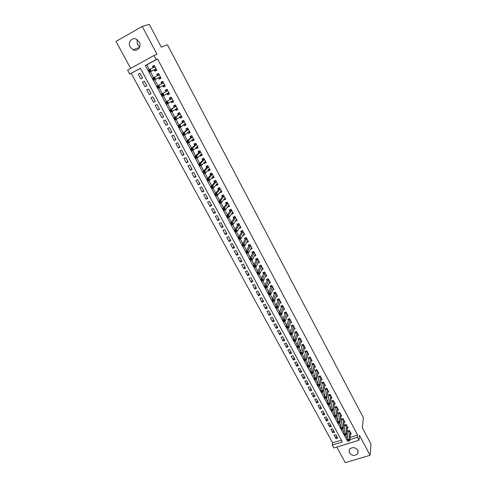 <?xml version="1.0" encoding="UTF-8"?>
<svg xmlns="http://www.w3.org/2000/svg" width="487" height="487" viewBox="0 0 487 487"><rect width="100%" height="100%" fill="white"/><g stroke="black" fill="none" stroke-linecap="round" stroke-linejoin="round"><path stroke-width="0.73" d="M139.696 46.886L137.425 44.5L137.011 39.544M130.157 47.056L133.024 49.777C137.45 52.03 141.894 46.46 139.227 41.931L136.482 39.252C132.001 36.829 127.436 42.509 130.157 47.056M349.289 452.819C352.083 455.954 354.926 456.203 357.823 453.574L357.884 450.232C355.151 447.127 352.326 446.841 349.404 449.373L349.289 452.819M140.426 68.369L129.743 74.097L127.57 70.116L154.008 55.494L156.169 59.554L145.363 65.501L347.109 440.473L347.487 440.358M336.773 447.066L345.259 462.65L370.071 455.272L371.003 444.138L362.34 427.738L363.381 417.767L167.418 44.755L161.331 47.166L149.284 24.35L142.234 26.408L115.997 41.438L130.674 68.399M350.135 437.393L357.635 435.08L357.379 437.308L358.956 440.266L333.814 447.973L332.225 445.057L342.349 441.94L140.359 68.253L129.743 74.097M131.222 73.434L332.591 442.823L332.225 445.057M154.276 69.811L155.024 71.205L156.814 70.231L154.245 65.435L152.455 66.415L153.143 67.699M158.537 77.768L159.279 79.156L161.063 78.188L158.518 73.421L156.729 74.389L157.441 75.729M162.78 85.7L163.504 87.051L165.294 86.096L162.761 81.359L160.972 82.321L161.708 83.703M167.023 93.62L167.711 94.898L169.494 93.961L166.974 89.249L165.19 90.198L165.927 91.568M171.241 101.491L171.887 102.702L173.67 101.771L171.168 97.09L169.385 98.027L170.115 99.391M175.43 109.319L176.038 110.458L177.822 109.532L175.332 104.882L173.549 105.807L174.279 107.164M179.593 117.093L180.166 118.164L181.949 117.251L179.478 112.625L177.694 113.544L178.412 114.895M183.733 124.824L184.269 125.823L186.046 124.922L183.593 120.326L181.809 121.233L182.528 122.572M187.848 132.507L188.347 133.438L190.125 132.549L187.684 127.978L185.9 128.878L186.618 130.212M191.939 140.146L192.402 141.011L194.179 140.128L191.75 135.587L189.973 136.476L190.679 137.797M195.999 147.738L196.431 148.535L198.203 147.664L195.792 143.148L194.015 144.024L194.721 145.339M200.041 155.28L200.437 156.017L202.208 155.152L199.81 150.666L198.032 151.53L198.733 152.839M204.059 162.78L204.418 163.449L206.19 162.597L203.803 158.135L202.032 158.993L202.726 160.296M208.052 170.237L208.375 170.84L210.147 170L207.772 165.562L206.001 166.414L206.695 167.705M212.022 177.645L212.308 178.187L214.079 177.353L211.723 172.946L209.952 173.786L210.64 175.07M215.966 185.017L216.222 185.492L217.987 184.67L215.644 180.287L213.878 181.115L214.56 182.394M219.887 192.341L220.112 192.755L221.877 191.939L219.546 187.586L217.78 188.402L218.462 189.674M223.783 199.621L223.977 199.974L225.743 199.171L223.423 194.837L221.658 195.646L222.334 196.912M227.66 206.859L227.819 207.152L229.584 206.36L227.283 202.05L225.518 202.854L226.187 204.108M231.514 214.055L233.401 213.501L231.112 209.221L229.353 210.013L230.016 211.261M235.343 221.208L237.199 220.605L234.923 216.35L233.163 217.135L233.827 218.377M239.154 228.318L240.974 227.666L238.715 223.436L236.956 224.209L237.613 225.444M242.94 235.391L244.73 234.691L242.483 230.485L240.724 231.246L241.382 232.476M247.883 240.59L246.708 242.423L248.461 241.674L246.227 237.486L244.468 238.246L245.119 239.464M250.495 249.326L252.175 248.613L249.953 244.456L248.193 245.205L248.845 246.416M254.257 256.192L255.864 255.517L253.654 251.377L251.901 252.12L252.546 253.325M257.988 263.017L259.534 262.377L257.337 258.268L255.584 258.999L256.223 260.198M261.702 269.81L263.181 269.201L260.995 265.111L259.242 265.835L259.881 267.028M265.385 276.567L266.809 275.989L264.636 271.923L262.883 272.635L263.522 273.822M269.043 283.288L270.413 282.734L268.252 278.692L266.505 279.398L267.138 280.579M272.683 289.966L273.998 289.442L271.849 285.425L270.108 286.125L270.735 287.293M276.293 296.613L277.566 296.114L275.429 292.115L273.688 292.809L274.309 293.971M279.885 303.231L281.115 302.75L278.99 298.774L277.249 299.456L277.87 300.613M283.452 309.805L284.639 309.348L282.527 305.392L280.786 306.067L281.407 307.218M286.995 316.343L288.146 315.905L286.046 311.972L284.305 312.642L284.919 313.786M290.52 322.851L291.634 322.431L289.546 318.522L287.805 319.18L288.42 320.318M294.02 329.322L295.104 328.92L293.028 325.03L291.287 325.681L291.896 326.814M297.502 335.756L298.555 335.366L296.486 331.501L294.751 332.146L295.353 333.272M300.96 342.16L301.983 341.783L299.925 337.941L298.196 338.575L298.793 339.701M304.399 348.528L305.392 348.168L303.352 344.339L301.617 344.973L302.214 346.087M307.821 354.859L308.788 354.512L306.755 350.707L305.026 351.334L305.617 352.442M311.217 361.159L312.161 360.824L310.14 357.038L308.411 357.659L309.002 358.761M314.602 367.423L315.515 367.101L313.506 363.339L311.777 363.947L312.368 365.043M317.962 373.651L318.857 373.346L316.854 369.603L315.132 370.205L315.716 371.295M321.304 379.854L322.175 379.556L320.184 375.83L318.461 376.427L319.046 377.51M324.622 386.014L325.474 385.728L323.496 382.027L321.779 382.612L322.357 383.695M327.928 392.151L328.762 391.871L326.789 388.188L325.072 388.772L325.645 389.844M331.215 398.25L332.024 397.982L330.064 394.318L328.354 394.89L328.92 395.961M334.478 404.32L335.275 404.058L333.327 400.417L331.61 400.984L332.183 402.043M337.728 410.352L338.502 410.103L336.566 406.481L334.855 407.041L335.421 408.094M340.961 416.355L341.716 416.111L339.792 412.507L338.081 413.061L338.642 414.114M344.175 422.326L344.918 422.095L343 418.51L341.29 419.057L341.85 420.098M347.371 428.268L348.095 428.043L346.19 424.475L344.479 425.017L345.039 426.058M336.462 435.877L336.024 438.69L334.119 435.183L335.799 434.654L337.704 438.172L336.024 438.69M333.303 430.045L332.84 432.833L330.929 429.303L332.609 428.767L334.526 432.304L332.84 432.833M330.125 424.177L329.644 426.941L327.721 423.392L329.407 422.856L331.33 426.405L329.644 426.941M326.929 418.284L326.436 421.024L324.5 417.45L326.187 416.909L328.122 420.482L326.436 421.024M323.721 412.361L323.204 415.07L321.256 411.478L322.948 410.931L324.89 414.522L323.204 415.07M320.495 406.401L319.959 409.086L317.999 405.476L319.691 404.916L321.645 408.526L319.959 409.086M317.25 400.411L316.69 403.066L314.724 399.443L316.416 398.877L318.382 402.506L316.69 403.066M313.987 394.391L313.409 397.021L311.43 393.374L313.129 392.802L315.107 396.448L313.409 397.021M310.712 388.34L310.109 390.939L308.125 387.275L309.817 386.696L311.808 390.361L310.109 390.939M307.413 382.258L306.792 384.821L304.795 381.138L306.493 380.554L308.49 384.243L306.792 384.821M304.101 376.141L303.462 378.679L301.447 374.972L303.151 374.381L305.16 378.089L303.462 378.679M300.771 369.986L300.108 372.5L298.087 368.775L299.785 368.172L301.806 371.904L300.108 372.5M297.423 363.807L296.735 366.285L294.702 362.541L296.406 361.932L298.44 365.682L296.735 366.285M294.051 357.592L293.344 360.039L291.305 356.271L293.01 355.656L295.049 359.43L293.344 360.039M290.666 351.34L289.935 353.757L287.884 349.97L289.588 349.349L291.64 353.142L289.935 353.757M287.263 345.052L286.508 347.438L284.445 343.633L286.155 343.006L288.219 346.817L286.508 347.438M283.842 338.733L283.063 341.089L280.987 337.266L282.697 336.627L284.773 340.462L283.063 341.089M280.396 332.384L279.599 334.703L277.511 330.856L279.228 330.216L281.309 334.07L279.599 334.703M276.939 325.998L276.117 328.287L274.017 324.415L275.733 323.764L277.827 327.641L276.117 328.287M273.463 319.569L272.617 321.828L270.504 317.938L272.221 317.281L274.327 321.177L272.617 321.828M269.962 313.117L269.092 315.339L266.973 311.424L268.684 310.761L270.809 314.675L269.092 315.339M266.444 306.621L265.549 308.813L263.418 304.88L265.135 304.205L267.266 308.143L265.549 308.813M262.907 300.089L261.988 302.25L259.845 298.294L261.562 297.612L263.711 301.569L261.988 302.25M259.352 293.527L258.408 295.646L256.253 291.67L257.97 290.983L260.131 294.964L258.408 295.646M255.772 286.922L254.811 289.01L252.637 285.011L254.36 284.311L256.527 288.316L254.811 289.01M252.175 280.281L251.189 282.338L249.003 278.314L250.726 277.608L252.911 281.638L251.189 282.338M248.559 273.603L247.542 275.624L245.351 271.576L247.073 270.863L249.271 274.918L247.542 275.624M244.924 266.894L243.884 268.873L241.674 264.806L243.403 264.082L245.606 268.154L243.884 268.873M241.266 260.137L240.201 262.085L237.979 257.994L239.707 257.264L241.929 261.361L240.201 262.085M237.589 253.35L236.493 255.261L234.265 251.146L235.994 250.403L238.222 254.524L236.493 255.261M233.888 246.519L232.768 248.394L230.528 244.255L232.256 243.506L234.503 247.652L232.768 248.394M230.168 239.653L229.024 241.485L226.765 237.327L228.5 236.572L230.759 240.736L229.024 241.485M226.431 232.749L225.256 234.545L222.985 230.357L224.72 229.596L226.991 233.784L225.256 234.545M222.662 225.804L221.463 227.557L219.18 223.35L220.915 222.577L223.204 226.79L221.463 227.557M218.882 218.815L217.652 220.532L215.357 216.301L217.092 215.522L219.393 219.759L217.652 220.532M215.077 211.79L213.823 213.47L211.51 209.209L213.251 208.424L215.558 212.685L213.823 213.47M211.248 204.729L209.964 206.366L207.645 202.081L209.38 201.283L211.705 205.569L209.964 206.366M207.401 197.619L206.086 199.213L203.749 194.91L205.49 194.1L207.827 198.416L206.086 199.213M203.529 190.472L202.19 192.024L199.834 187.696L201.581 186.874L203.931 191.214L202.19 192.024M199.633 183.282L198.264 184.798L195.896 180.44L197.643 179.612L200.011 183.976L198.264 184.798M195.713 176.05L194.319 177.524L191.939 173.141L193.686 172.301L196.06 176.69L194.319 177.524M191.775 168.776L190.35 170.207L187.958 165.793L189.705 164.953L192.097 169.366L190.35 170.207M187.812 161.459L186.357 162.847L183.946 158.409L185.699 157.557L188.104 162.001L186.357 162.847M183.824 154.099L182.339 155.444L179.916 150.982L181.669 150.118L184.086 154.586L182.339 155.444M179.813 146.697L178.297 147.999L175.862 143.507L177.615 142.636L180.05 147.129L178.297 147.999M175.783 139.252L174.23 140.506L171.783 135.989L173.536 135.106L175.984 139.629L174.23 140.506M171.722 131.764L170.146 132.969L167.68 128.428L169.433 127.533L171.899 132.08L170.146 132.969M167.644 124.228L166.03 125.39L163.553 120.819L165.306 119.918L167.784 124.489L166.03 125.39M163.535 116.649L161.891 117.763L159.401 113.167L161.154 112.254L163.65 116.856L161.891 117.763M159.407 109.021L157.733 110.092L155.219 105.466L156.978 104.541L159.486 109.173L157.733 110.092M155.25 101.351L153.545 102.373L151.019 97.717L152.778 96.785L155.304 101.442L153.545 102.373M151.073 93.632L149.326 94.606L146.788 89.925L148.553 88.981M144.329 81.189L142.533 82.084L145.089 86.796L146.849 85.846L144.298 81.128L142.533 82.084M332.591 442.823L341.357 440.108M149.326 94.606L151.092 93.668L148.547 88.981L146.788 89.925M142.588 77.975L140.019 73.227L138.253 74.194L140.828 78.931L142.588 77.975M357.635 435.08L157.532 58.957L146.776 64.874L149.29 69.55M150.41 71.638L153.649 77.664M154.744 79.71L157.977 85.724M159.06 87.739L162.268 93.705M163.358 95.738L166.53 101.637M167.631 103.694L170.767 109.52M171.881 111.596L174.973 117.349M176.099 119.449L179.155 125.135M180.293 127.253L183.313 132.878M184.463 135.015L187.446 140.566M188.609 142.721L191.555 148.212M192.724 150.386L195.64 155.81M196.821 158.007L199.7 163.364M200.888 165.574L203.73 170.87M204.93 173.104L207.742 178.333M208.953 180.586L211.729 185.754M212.947 188.019L215.692 193.126M216.922 195.409L219.631 200.455M220.867 202.756L223.545 207.742M224.793 210.061L227.441 214.986M228.695 217.324L231.307 222.188M232.573 224.544L235.154 229.347M236.426 231.721L238.983 236.469M240.261 238.855L242.782 243.543M244.072 245.947L246.562 250.58M247.865 252.997L250.324 257.574M251.627 260.003L254.056 264.526M255.377 266.973L257.775 271.442M259.096 273.901L261.47 278.314M262.797 280.792L265.141 285.151M266.48 287.64L268.794 291.944M270.139 294.452L272.422 298.701M273.779 301.222L276.032 305.422M277.395 307.954L279.623 312.1M280.993 314.651L283.19 318.742M284.572 321.31L286.74 325.353M288.127 327.928L290.27 331.921M291.664 334.508L293.783 338.453M295.183 341.052L297.271 344.948M298.677 347.56L300.741 351.407M302.153 354.037L304.192 357.829M305.617 360.471L307.626 364.215M309.056 366.869L311.041 370.57M312.471 373.237L314.438 376.889M315.874 379.562L317.81 383.172M319.259 385.862L321.17 389.417M322.619 392.12L324.506 395.633M325.967 398.348L327.83 401.812M329.297 404.539L331.136 407.96M332.603 410.693L334.417 414.072M335.896 416.823L337.686 420.153M339.171 422.923L340.937 426.204M342.434 428.992L344.169 432.219M345.679 435.025L347.383 438.203M350.549 434.179L351.261 433.96L349.362 430.411L347.657 430.946L348.211 431.981M154.008 55.494L157.021 54.234L142.234 26.408M157.532 58.957L156.169 59.554M370.071 455.272L359.491 435.366L358.956 440.266M349.849 439.627L357.379 437.308M347.194 439.816L347.109 440.473M146.776 64.874L145.363 65.501M140.086 73.348L138.253 74.194M243.999 233.711L242.97 235.452M240.286 226.705L239.214 228.44M236.554 219.661L235.44 221.384M232.804 212.569L231.642 214.292M229.042 205.441L227.819 207.152M224.568 198.58L225.256 198.264L223.977 199.974M221.421 191.087L220.112 192.755M217.561 183.867L216.222 185.492M213.683 176.611L212.308 178.187M209.775 169.306L208.375 170.84M205.849 161.964L204.418 163.449M201.898 154.574L200.437 156.017M197.929 147.141L196.431 148.535M193.929 139.666L192.402 141.011M189.912 132.141L188.347 133.438M185.864 124.581L184.269 125.823M181.797 116.965L180.166 118.164M177.7 109.313L176.038 110.458M173.585 101.606L171.887 102.702M169.439 93.857L167.711 94.898M165.276 86.059L163.504 87.051M162.761 81.359L160.972 82.321M158.549 73.488L156.729 74.389M154.318 65.568L152.455 66.415M348.181 441.252L348.875 441.039L348.552 440.443L347.858 440.656L347.98 441.271L347.176 439.773L348.905 439.237L349.916 431.445M348.552 440.443L348.905 439.237L349.709 440.735L350.707 432.925M347.858 440.656L347.176 439.773L348.193 430.776M348.875 441.039L349.709 440.735M344.954 435.256L345.648 435.037L345.326 434.434L344.632 434.654L344.759 435.281L343.95 433.777L345.685 433.235L346.744 425.516M345.326 434.434L345.685 433.235L346.488 434.739L347.541 427.002M344.632 434.654L343.95 433.777L345.021 424.847M345.648 435.037L346.488 434.739M341.71 429.224L342.404 429.004L342.081 428.396L341.381 428.615L341.515 429.254L340.705 427.744L342.44 427.196L343.56 419.557M342.081 428.396L342.44 427.196L343.25 428.712L344.358 421.048M341.381 428.615L340.705 427.744L341.837 418.881M342.404 429.004L343.25 428.712M338.447 423.154L339.141 422.935L338.818 422.326L338.118 422.546L338.258 423.203L337.442 421.681L339.183 421.127L340.352 413.56M338.818 422.326L339.183 421.127L339.999 422.649L341.156 415.064M338.118 422.546L337.442 421.681L338.635 412.885M339.141 422.935L339.999 422.649M335.166 417.055L335.866 416.835L335.537 416.221L334.837 416.446L334.989 417.116L334.167 415.588L335.902 415.021L337.132 407.534M335.537 416.221L335.902 415.021L336.724 416.555L337.941 409.043M334.837 416.446L334.167 415.588L335.421 406.852M335.866 416.835L336.724 416.555M332.237 410.084L331.537 410.31L331.872 410.925L332.566 410.699L332.237 410.084L332.609 408.885L333.437 410.425L331.696 410.991L330.868 409.457L332.609 408.885L333.893 401.477M334.709 402.999L333.437 410.425L332.566 410.699M331.537 410.31L330.868 409.457L332.183 400.795M328.92 403.912L328.22 404.143L328.555 404.758L329.255 404.533L328.92 403.912L329.297 402.719L330.125 404.265L328.384 404.837L327.556 403.291L329.297 402.719L330.636 395.389M331.452 396.911L330.125 404.265L329.255 404.533M328.22 404.143L327.556 403.291L328.932 394.695M325.584 397.709L324.89 397.94L325.225 398.561L325.919 398.329L325.584 397.709L325.967 396.515L326.801 398.068L325.054 398.646L324.22 397.094L325.967 396.515L327.367 389.265M328.183 390.799L326.801 398.068L325.919 398.329M324.89 397.94L324.22 397.094L325.657 388.571M322.236 391.469L321.536 391.7L321.87 392.327L322.571 392.096L322.236 391.469L322.619 390.276L323.453 391.84L321.712 392.425L320.872 390.866L322.619 390.276L324.074 383.111M324.896 384.651L323.453 391.84L322.571 392.096M321.536 391.7L320.872 390.866L322.37 382.411M318.863 385.193L318.163 385.43L318.498 386.063L319.198 385.82L318.863 385.193L319.247 384.006L320.093 385.576L318.346 386.173L317.5 384.602L319.247 384.006L320.763 376.92M321.597 378.466L320.093 385.576L319.198 385.82M318.163 385.43L317.5 384.602L319.064 376.22M315.473 378.886L314.772 379.13L315.113 379.757L315.813 379.519L315.473 378.886L315.862 377.699L316.708 379.276L314.961 379.878L314.115 378.302L315.862 377.699L317.439 370.692M318.273 372.251L316.708 379.276L315.813 379.519M314.772 379.13L314.115 378.302L315.74 369.992M312.064 372.543L311.363 372.786L311.704 373.419L312.404 373.176L312.064 372.543L312.459 371.356L313.311 372.945L311.558 373.553L310.706 371.965L312.459 371.356L314.091 364.434M314.931 366.005L313.311 372.945L312.404 373.176M311.363 372.786L310.706 371.965L312.404 363.728M308.636 366.163L307.93 366.413L308.277 367.052L308.977 366.802L308.636 366.163L309.032 364.976L309.89 366.577L308.137 367.192L307.279 365.597L309.032 364.976L310.73 358.146M311.57 359.723L309.89 366.577L308.977 366.802M307.93 366.413L307.279 365.597L309.044 357.434M305.191 359.747L304.485 359.996L304.832 360.642L305.532 360.392L305.191 359.747L305.593 358.566L306.451 360.173L304.698 360.794L303.833 359.193L305.593 358.566L307.346 351.821M308.192 353.404L306.451 360.173L305.532 360.392M304.485 359.996L303.833 359.193L305.666 351.103M301.721 353.3L301.021 353.55L301.368 354.201L302.068 353.946L301.721 353.3L302.129 352.119L302.993 353.732L301.24 354.366L300.369 352.752L302.129 352.119L303.949 345.46M304.801 347.054L302.993 353.732L302.068 353.946M301.021 353.55L300.369 352.752L302.269 344.735M298.239 346.811L297.533 347.067L297.88 347.718L298.586 347.462L298.239 346.811L298.647 345.63L299.517 347.255L297.758 347.895L296.887 346.275L298.647 345.63L300.528 339.062M301.386 340.663L299.517 347.255L298.586 347.462M297.533 347.067L296.887 346.275L298.854 338.337M294.732 340.291L294.026 340.547L294.379 341.204L295.085 340.943L294.732 340.291L295.146 339.11L296.023 340.748L294.264 341.393L293.387 339.762L295.146 339.11L297.088 332.633M297.953 334.24L296.023 340.748L295.085 340.943M294.026 340.547L293.387 339.762L295.42 331.897M291.208 333.729L290.502 333.991L290.855 334.648L291.561 334.386L291.208 333.729L291.622 332.554L292.504 334.198L290.745 334.849L289.862 333.211L291.622 332.554L293.631 326.162M294.501 327.781L292.504 334.198L291.561 334.386M290.502 333.991L289.862 333.211L291.987 326.527L291.969 325.426M287.665 327.136L286.953 327.398L287.312 328.061L288.018 327.794L287.665 327.136L288.085 325.961L288.968 327.611L287.208 328.275L286.319 326.625L288.085 325.961L290.155 319.661M291.025 321.292L288.968 327.611L288.018 327.794M286.953 327.398L286.319 326.625L288.511 320.038L288.499 318.918M284.098 320.501L283.391 320.769L283.744 321.432L284.457 321.164L284.098 320.501L284.524 319.326L285.412 320.988L283.647 321.657L282.758 319.996L284.524 319.326L286.66 313.123M287.537 314.76L285.412 320.988L284.457 321.164M283.391 320.769L282.758 319.996L285.017 313.506L285.011 312.374M280.512 313.829L279.806 314.097L280.165 314.766L280.871 314.499L280.512 313.829L280.938 312.654L281.839 314.328L280.068 315.004L279.173 313.336L280.938 312.654L283.142 306.548M284.024 308.192L281.839 314.328L280.871 314.499M279.806 314.097L279.173 313.336L281.504 306.944L281.498 305.787M276.908 307.114L276.196 307.394L276.561 308.064L277.267 307.79L276.908 307.114L277.34 305.946L278.241 307.632L276.47 308.314L275.569 306.633L277.34 305.946L279.611 299.931M280.494 301.593L278.241 307.632L277.267 307.79M276.196 307.394L275.569 306.633L277.974 300.345L277.974 299.17M273.28 300.369L272.568 300.649L272.933 301.325L273.645 301.045L273.28 300.369L273.718 299.201L274.625 300.893L272.854 301.587L271.947 299.901L273.718 299.201L276.056 293.284M276.945 294.952L274.625 300.893L273.645 301.045M272.568 300.649L271.947 299.901L274.418 293.704L274.425 292.517M269.634 293.582L268.921 293.862L269.287 294.544L269.999 294.264L269.634 293.582L270.072 292.419L270.985 294.118L269.214 294.818L268.3 293.119L270.072 292.419L272.483 286.6M273.377 288.274L270.985 294.118L269.999 294.264M268.921 293.862L268.3 293.119L270.851 287.02L270.857 285.82M265.963 286.758L265.251 287.038L265.622 287.726L266.334 287.44L265.963 286.758L266.407 285.595L267.326 287.3L265.555 288.012L264.636 286.307L266.407 285.595L268.885 279.873M269.786 281.559L267.326 287.3L266.334 287.44M265.251 287.038L264.636 286.307L267.253 280.305L267.272 279.088M262.274 279.891L261.562 280.177L261.933 280.865L262.645 280.579L262.274 279.891L262.724 278.728L263.65 280.451L261.872 281.169L260.947 279.453L262.724 278.728L265.269 273.11M266.176 274.802L263.65 280.451L262.645 280.579M261.562 280.177L260.947 279.453L263.637 273.566L263.662 272.318M261.933 280.865L261.872 281.169M262.542 268.014L259.948 273.554L258.171 274.284L257.239 272.556L260.003 266.779L260.034 265.512M257.854 273.274L258.226 273.968L258.938 273.676L258.567 272.988L257.854 273.274L257.239 272.556L259.017 271.825L261.635 266.31M258.567 272.988L259.017 271.825L259.948 273.554L258.938 273.676M258.226 273.968L258.171 274.284M254.829 266.042L254.117 266.334L254.494 267.028L255.206 266.736L254.829 266.042L255.291 264.885L256.223 266.62L254.445 267.357L253.508 265.622L255.291 264.885L257.976 259.468M258.889 261.178L256.223 266.62L255.206 266.736M254.117 266.334L253.508 265.622L256.345 259.955L256.387 258.664M254.494 267.028L254.445 267.357M251.079 259.054L250.367 259.352L250.738 260.052L251.456 259.754L251.079 259.054L251.542 257.897L252.479 259.65L250.702 260.393L249.758 258.646L251.542 257.897L254.299 252.589M255.218 254.311L252.479 259.65L251.456 259.754M250.367 259.352L249.758 258.646L252.686 253.057L252.716 251.773M250.738 260.052L250.702 260.393M247.305 252.029L246.586 252.327L246.964 253.033L247.682 252.735L247.305 252.029L247.767 250.878L248.717 252.637L246.933 253.386L245.984 251.633L247.767 250.878L250.598 245.667M251.523 247.402L248.717 252.637L247.682 252.735M246.586 252.327L245.984 251.633L248.973 246.178L249.034 244.845M246.964 253.033L246.933 253.386M243.506 244.961L242.788 245.265L243.171 245.972L243.884 245.667L243.506 244.961L243.975 243.81L244.924 245.582L243.141 246.343L242.191 244.577L243.975 243.81L246.879 238.709M247.81 240.456L244.924 245.582L243.884 245.667M242.788 245.265L242.191 244.577L245.271 239.196L245.32 237.881M243.171 245.972L243.141 246.343M239.683 237.851L238.971 238.161L239.354 238.873L240.067 238.563L239.683 237.851L240.158 236.706L241.114 238.484L239.33 239.257L238.374 237.479L240.158 236.706L243.141 231.715M244.072 233.468L241.114 238.484L240.067 238.563M238.971 238.161L238.374 237.479L241.515 232.25L241.589 230.868M239.354 238.873L239.33 239.257M240.097 226.79L240.426 226.644M235.842 230.698L235.124 231.015L235.513 231.727L236.225 231.416L235.842 230.698L236.323 229.554L237.285 231.343L235.495 232.129L234.533 230.339L236.323 229.554L239.373 224.671M240.316 226.437L237.285 231.343L236.225 231.416M235.124 231.015L234.533 230.339L237.753 225.225L237.839 223.819M235.513 231.727L235.495 232.129M236.262 219.789L236.67 219.613M231.976 223.509L231.258 223.825L231.648 224.544L232.366 224.227L231.976 223.509L232.463 222.364L233.431 224.166L231.642 224.957L230.674 223.156L232.463 222.364L235.592 217.592M236.536 219.369L233.431 224.166L232.366 224.227M231.258 223.825L230.674 223.156L233.973 218.158L234.064 216.733M231.648 224.544L231.642 224.957M232.396 212.752L232.883 212.533M228.086 216.271L227.368 216.593L227.758 217.318L228.476 216.995L228.086 216.271L228.58 215.132L229.547 216.94L227.758 217.744L226.784 215.93L228.58 215.132L231.782 210.469M232.737 212.253L229.547 216.94L228.476 216.995M227.368 216.593L226.784 215.93L230.162 211.054L230.272 209.599M227.758 217.318L227.758 217.744M228.5 205.684L229.085 205.423M224.178 208.99L223.46 209.319L223.85 210.043L224.568 209.72L224.178 208.99L224.671 207.852L225.651 209.678L223.856 210.487L222.876 208.667L224.671 207.852L227.953 203.31M228.914 205.1L225.651 209.678L224.568 209.72M223.46 209.319L222.876 208.667L226.339 203.901L226.461 202.422M223.85 210.043L223.856 210.487M220.24 201.667L219.521 201.995L219.917 202.732L220.635 202.403L220.24 201.667L220.739 200.534L221.725 202.367L219.929 203.189L218.943 201.356L220.739 200.534L224.099 196.103M225.067 197.911L221.725 202.367L220.635 202.403M219.521 201.995L218.943 201.356L222.486 196.711L222.62 195.208M219.917 202.732L219.929 203.189M220.641 191.379L221.408 191.062M216.283 194.301L215.564 194.636L215.96 195.372L216.678 195.043L216.283 194.301L216.788 193.175L217.78 195.019L215.978 195.841L214.992 194.003L216.788 193.175L220.227 188.859M221.195 190.673L217.78 195.019L216.678 195.043M215.564 194.636L214.992 194.003L218.614 189.48L218.76 187.945M215.96 195.372L215.978 195.841M216.697 184.129L217.537 183.824M212.302 186.892L211.583 187.227L211.979 187.97L212.697 187.635L212.302 186.892L212.807 185.766L213.805 187.623L212.009 188.457L211.011 186.6L212.807 185.766L216.331 181.566M217.305 183.392L213.805 187.623L212.697 187.635M211.583 187.227L211.011 186.6L214.718 182.205L214.883 180.647M211.979 187.97L212.009 188.457M212.728 176.83L213.641 176.537M208.296 179.441L207.572 179.776L207.973 180.525L208.698 180.184L208.296 179.441L208.807 178.315L209.812 180.178L208.01 181.024L207.012 179.161L208.807 178.315L212.411 174.236M213.391 176.069L209.812 180.178L208.698 180.184M207.572 179.776L207.012 179.161L210.804 174.888L210.981 173.299M207.973 180.525L208.01 181.024M208.734 169.488L209.727 169.214M204.266 171.941L203.542 172.282L203.95 173.031L204.668 172.69L204.266 171.941L204.784 170.815L205.794 172.696L203.992 173.549L202.982 171.674L204.784 170.815L208.466 166.858M209.453 168.709L205.794 172.696L204.668 172.69M203.542 172.282L202.982 171.674L206.859 167.528L207.054 165.909M203.95 173.031L203.992 173.549M204.717 162.104L205.788 161.842M203.122 158.464L203.81 158.141M200.212 164.393L199.487 164.74L199.895 165.495L200.614 165.148L200.212 164.393L200.735 163.273L201.746 165.166L199.944 166.03L198.933 164.143L200.735 163.273L204.503 159.438M205.496 161.3L201.746 165.166L200.614 165.148M199.487 164.74L198.933 164.143L202.896 160.12L203.103 158.482M199.895 165.495L199.944 166.03M200.668 154.665L201.825 154.434M199.25 150.94L199.834 150.708M196.133 156.802L195.409 157.155L195.817 157.916L196.541 157.563L196.133 156.802L196.657 155.688L197.679 157.587L195.877 158.464L194.855 156.564L196.657 155.688L200.51 151.974M201.508 153.843L197.679 157.587L196.541 157.563M195.409 157.155L194.855 156.564L198.909 152.675L199.128 151.049M195.817 157.916L195.877 158.464M196.596 147.184L197.838 146.977M195.384 143.348L195.835 143.227M192.024 149.168L191.306 149.521L191.714 150.288L192.438 149.929L192.024 149.168L192.56 148.054L193.589 149.966L191.781 150.848L190.758 148.937L192.56 148.054L196.498 144.469M197.503 146.35L193.589 149.966L192.438 149.929M191.306 149.521L190.758 148.937L194.897 145.181L195.129 143.574M191.714 150.288L191.781 150.848M192.499 139.653L193.826 139.471M191.537 135.69L191.111 136.056L191.811 135.703M187.897 141.48L187.172 141.839L187.586 142.612L188.311 142.253L187.897 141.48L188.439 140.372L189.467 142.295L187.665 143.19L186.631 141.267L188.439 140.372L192.456 136.914M193.473 138.807L189.467 142.295L188.311 142.253M187.172 141.839L186.631 141.267L190.861 137.638L191.111 136.056M187.586 142.612L187.665 143.19M188.378 132.068L189.79 131.928M187.69 127.99L187.063 128.489L187.769 128.136M183.745 133.748L183.021 134.114L183.435 134.887L184.159 134.528L183.745 133.748L184.287 132.641L185.328 134.576L183.52 135.483L182.479 133.554L184.287 132.641L188.396 129.311M189.413 131.216L185.328 134.576L184.159 134.528M183.021 134.114L182.479 133.554L186.801 130.059L187.063 128.489M183.435 134.887L183.52 135.483M184.226 124.441L185.03 124.69L185.736 124.331M183.629 120.399L182.99 120.879L183.696 120.52M179.563 125.975L178.839 126.34L179.259 127.119L179.983 126.754L179.563 125.975L180.111 124.867L181.158 126.815L179.35 127.734L178.303 125.786L184.311 121.671M185.334 123.582L181.158 126.815L179.983 126.754M178.839 126.34L178.303 125.786L182.716 122.432L182.99 120.879M179.259 127.119L179.35 127.734M180.05 116.764L180.945 117.057L181.651 116.697M179.545 112.759L178.893 113.221L179.6 112.862M175.357 118.146L174.632 118.518L175.052 119.303L175.783 118.931L175.357 118.146L175.91 117.044L176.964 119.005L175.156 119.93L174.102 117.976L180.196 113.976M181.182 115.936L176.964 119.005L175.783 118.931M174.632 118.518L174.102 117.976L178.607 114.755L178.893 113.221M175.052 119.303L175.156 119.93M175.844 109.033L176.836 109.38L177.542 109.015M175.442 105.082L174.772 105.521L175.478 105.155M171.126 110.275L170.401 110.646L170.827 111.438L171.552 111.06L171.126 110.275L171.686 109.173L172.745 111.146L170.931 112.083L169.872 110.117L176.063 106.239L174.474 107.03L174.772 105.521M177.098 108.181L172.745 111.146L171.552 111.06M170.401 110.646L169.872 110.117L174.474 107.03M170.827 111.438L170.931 112.083M171.613 101.253L172.702 101.655L173.409 101.284M171.308 97.351L170.627 97.771L171.339 97.4M166.871 102.349L166.14 102.727L166.572 103.524L167.297 103.147L166.871 102.349L167.437 101.253L168.502 103.238L166.688 104.188L165.623 102.203L171.899 98.453M172.94 100.407L168.502 103.238L167.297 103.147M166.14 102.727L165.623 102.203L170.316 99.263L170.627 97.771M166.572 103.524L166.688 104.188M167.351 93.425L168.545 93.881L169.257 93.51M167.151 89.578L166.457 89.979L167.163 89.602M162.585 94.375L161.861 94.764L162.287 95.562L163.017 95.178L162.585 94.375L163.157 93.285L164.229 95.282L162.415 96.243L161.337 94.247L167.711 90.625L166.134 91.446L166.457 89.979M168.764 92.585L164.229 95.282L163.017 95.178M161.861 94.764L161.337 94.247L166.134 91.446M162.287 95.562L162.415 96.243M164.582 84.768L163.102 85.56L164.363 86.059L165.069 85.682M162.968 81.755L162.262 82.133L162.968 81.755M158.275 86.351L157.544 86.741L157.977 87.544L158.707 87.161L158.275 86.351L158.847 85.268L159.931 87.276L158.111 88.244L157.033 86.236L163.498 82.741L161.921 83.587L162.262 82.133M164.557 84.72L159.931 87.276L158.707 87.161M157.544 86.741L157.033 86.236L161.921 83.587M157.977 87.544L158.111 88.244M160.868 77.823L160.156 78.194L160.862 77.81M159.237 74.767L157.758 75.564L158.044 74.243L158.75 73.86M160.156 78.194L158.75 77.658L153.782 80.197L152.699 78.182L159.261 74.815M153.935 78.279L154.519 77.196L155.603 79.217L153.782 80.197L153.642 79.484L154.373 79.089L153.935 78.279L153.21 78.675L153.642 79.484M158.75 77.658L155.603 79.217L154.373 79.089M152.699 78.182L153.21 78.675M156.65 69.927L155.919 70.28L156.631 69.891M153.515 67.523L153.795 66.299L154.501 65.915M155.919 70.28L154.495 69.708L149.43 72.106L148.34 70.073L154.994 66.835M149.57 70.158L150.16 69.075L151.25 71.114L149.43 72.106L149.278 71.37L150.008 70.974L149.57 70.158L148.839 70.554L149.278 71.37M156.065 68.837L151.25 71.114L150.008 70.974M148.34 70.073L148.839 70.554M349.763 431.159L348.26 431.628M349.666 430.977L348.26 431.421M346.592 425.23L345.088 425.705M346.501 425.054L345.088 425.498M343.408 419.277L341.904 419.757M343.317 419.1L341.904 419.551M340.206 413.286L338.696 413.773M340.115 413.11L338.702 413.566M336.986 407.266L335.476 407.753M336.894 407.095L335.482 407.552M333.753 401.209L332.237 401.708M333.662 401.038L332.244 401.507M330.496 395.121L328.987 395.627M330.411 394.957L328.993 395.432M327.227 389.003L325.712 389.515M327.136 388.839L325.718 389.32M323.94 382.855L322.424 383.366M323.849 382.691L322.431 383.172M320.629 376.67L319.113 377.188M320.543 376.506L319.119 376.999M317.305 370.449L315.789 370.978M317.22 370.29L315.795 370.784M313.963 364.197L312.441 364.733M313.878 364.039L312.453 364.538M310.603 357.908L309.081 358.45M310.517 357.75L309.093 358.262M307.224 351.59L305.702 352.138M307.139 351.431L305.714 351.949M303.827 345.234L302.299 345.788M303.742 345.082L302.311 345.6M300.406 338.842L298.884 339.402M300.327 338.69L298.896 339.214M296.973 332.414L295.445 332.98M296.893 332.268L295.463 332.798M293.521 325.955L291.987 326.527M293.442 325.809L292.005 326.345M290.045 319.454L288.511 320.038M289.966 319.314L288.535 319.856M286.551 312.922L285.017 313.506M286.478 312.782L285.041 313.33M283.038 306.347L281.504 306.944L283.038 306.347M282.965 306.213L281.529 306.767M277.974 300.339L279.508 299.742L277.974 300.345M279.435 299.608L277.992 300.169M275.952 293.101L274.418 293.704L275.952 293.095M275.885 292.961L274.443 293.533M270.851 287.02L272.379 286.411L270.845 287.032M272.312 286.283L270.869 286.861M267.253 280.305L268.787 279.684L267.247 280.317M268.721 279.568L267.278 280.153M263.644 273.548L265.172 272.927L263.637 273.566M265.111 272.811L263.662 273.402M261.543 266.146L260.003 266.779M261.476 266.018L260.034 266.614M257.891 259.309L256.345 259.955M257.824 259.187L256.375 259.79M254.214 252.436L252.668 253.088M254.153 252.315L252.704 252.923M250.519 245.521L248.973 246.178M250.458 245.405L249.009 246.02M246.806 238.569L245.253 239.233M246.745 238.453L245.29 239.08M243.068 231.575L241.515 232.25M243.007 231.465L241.552 232.092M239.306 224.544L237.753 225.225M239.245 224.434L237.79 225.073M235.525 217.47L233.973 218.158M235.465 217.36L234.01 218.006M231.721 210.354L230.162 211.054M231.666 210.25L230.205 210.901M227.892 203.195L226.339 203.901M227.837 203.091L226.382 203.755M224.044 195.999L222.486 196.711M223.99 195.896L222.529 196.565M220.173 188.761L218.614 189.48M220.124 188.658L218.663 189.333M216.283 181.474L214.718 182.205M216.228 181.377L214.767 182.065M212.362 174.151L210.804 174.888M212.314 174.054L210.853 174.748M208.424 166.779L206.859 167.528M208.375 166.688L206.914 167.388M204.461 159.365L202.896 160.12M204.418 159.279L202.951 159.986M200.474 151.907L198.909 152.675M200.431 151.822L198.964 152.541M196.468 144.408L194.897 145.181M196.419 144.322L194.952 145.047M192.432 136.859L190.861 137.638M192.389 136.78L190.916 137.511M188.372 129.268L186.801 130.059M188.329 129.195L186.862 129.932M184.287 121.628L182.716 122.432M184.25 121.555L182.777 122.304M180.184 113.946L178.607 114.755M180.141 113.879L178.668 114.634M176.014 106.148L174.541 106.915M172.958 100.438L172.605 100.62M171.893 98.441L170.316 99.263M171.856 98.374L170.383 99.147M168.782 92.627L167.966 93.06M167.674 90.552L166.201 91.337L167.68 90.57M163.468 82.687L161.988 83.478L163.474 82.693M160.357 76.867L158.878 77.664M156.108 68.91L154.623 69.72M156.071 68.85L154.495 69.708M133.024 49.777L139.483 47.416M357.823 453.574L358.128 450.779M261.537 266.127L260.009 266.754M257.879 259.291L256.357 259.924M254.208 252.412L252.686 253.057M250.507 245.497L248.985 246.148M246.793 238.545L245.271 239.196M243.05 231.55L241.534 232.208M239.287 224.513L237.772 225.183M235.507 217.439L233.991 218.109M231.702 210.323L230.187 210.999M227.873 203.164L226.364 203.846M224.026 195.963L222.516 196.657M220.154 188.719L218.645 189.419M216.258 181.438L214.755 182.138M212.344 174.109L210.841 174.821M208.406 166.737L206.902 167.455M204.437 159.322L202.939 160.046M200.449 151.865L198.952 152.595M196.444 144.365L194.94 145.102M192.408 136.817L190.91 137.559M188.347 129.225L186.85 129.974M184.263 121.586L182.771 122.347M180.153 113.897L178.662 114.664M176.02 106.172L174.535 106.945M171.862 98.392L170.377 99.171M159.237 74.773L157.91 75.497"/></g></svg>
